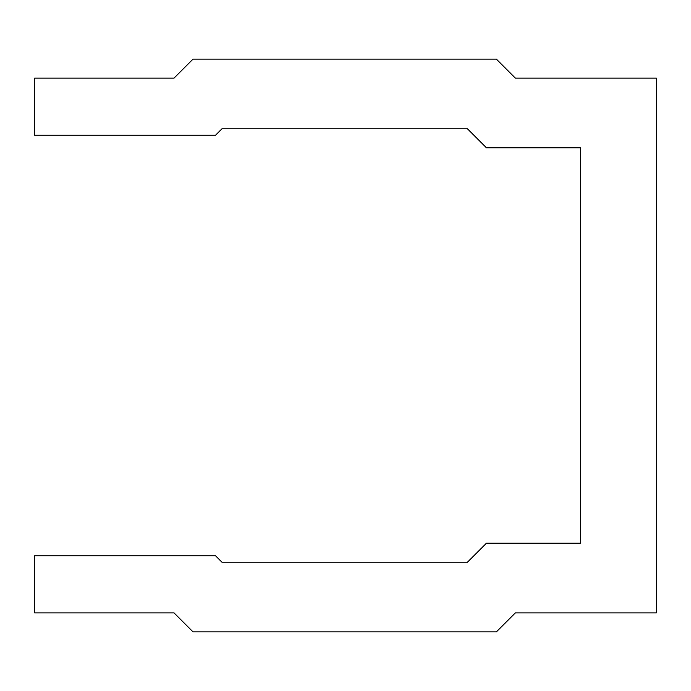 <?xml version="1.0" encoding="UTF-8"?>
<svg xmlns="http://www.w3.org/2000/svg" width="691" height="691" viewBox="0 0 691 691"><rect width="100%" height="100%" fill="white"/><g stroke="black" fill="none" stroke-linecap="round" stroke-linejoin="round"><path stroke-width="1.04" d="M34.55 555.84L215.592 555.84L221.923 562.18L467.487 562.18L486.499 543.161L580.397 543.161L580.397 147.839L486.499 147.839L467.487 128.82L221.923 128.82L215.592 135.16L34.55 135.16L34.55 78.118L174.037 78.118L193.048 59.106L496.363 59.106L515.374 78.118L656.45 78.118L656.45 612.882L515.374 612.882L496.363 631.894L193.048 631.894L174.037 612.882L34.55 612.882L34.55 555.84"/></g></svg>
